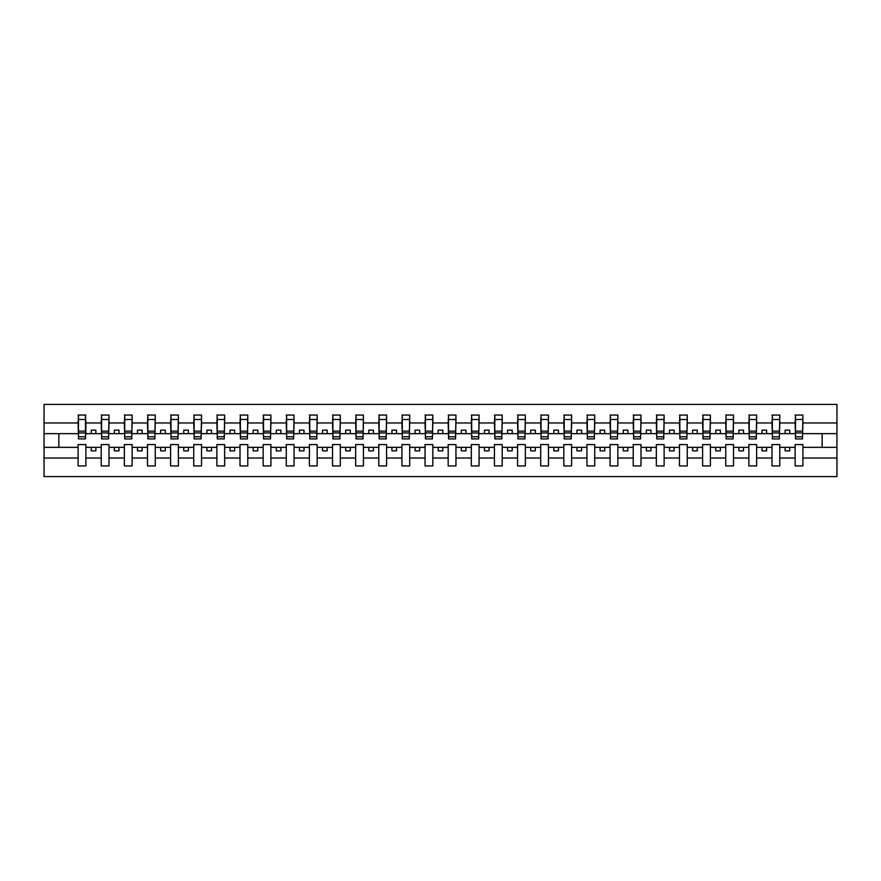 <?xml version="1.0" encoding="UTF-8"?>
<svg xmlns="http://www.w3.org/2000/svg" width="881" height="881" viewBox="0 0 881 881"><rect width="100%" height="100%" fill="white"/><g stroke="black" fill="none" stroke-linecap="round" stroke-linejoin="round"><path stroke-width="1.32" d="M795.136 458.032L779.773 458.032L779.773 444.575L771.998 444.575L771.998 458.032L756.647 458.032L756.647 444.575L748.872 444.575L748.872 458.032L733.51 458.032L733.51 444.575L725.746 444.575L725.746 458.032L710.383 458.032L710.383 444.575L702.609 444.575L702.609 458.032L687.257 458.032L687.257 444.575L679.482 444.575L679.482 458.032L664.12 458.032L664.12 444.575L656.345 444.575L656.345 458.032L640.994 458.032L640.994 444.575L633.219 444.575L633.219 458.032L617.856 458.032L617.856 444.575L610.093 444.575L610.093 458.032L594.73 458.032L594.73 444.575L586.955 444.575L586.955 458.032L571.604 458.032L571.604 444.575L563.829 444.575L563.829 458.032L548.467 458.032L548.467 444.575L540.703 444.575L540.703 458.032L525.34 458.032L525.34 444.575L517.565 444.575L517.565 458.032L502.214 458.032L502.214 444.575L494.439 444.575L494.439 458.032L479.077 458.032L479.077 444.575L471.313 444.575L471.313 458.032L455.951 458.032L455.951 444.575L448.176 444.575L448.176 458.032L432.824 458.032L432.824 444.575L425.049 444.575L425.049 458.032L409.687 458.032L409.687 444.575L401.923 444.575L401.923 458.032L386.561 458.032L386.561 444.575L378.786 444.575L378.786 458.032L363.435 458.032L363.435 444.575L355.66 444.575L355.66 458.032L340.297 458.032L340.297 444.575L332.533 444.575L332.533 458.032L317.171 458.032L317.171 444.575L309.396 444.575L309.396 458.032L294.045 458.032L294.045 444.575L286.27 444.575L286.27 458.032L270.908 458.032L270.908 444.575L263.144 444.575L263.144 458.032L247.781 458.032L247.781 444.575L240.006 444.575L240.006 458.032L224.655 458.032L224.655 444.575L216.88 444.575L216.88 458.032L201.518 458.032L201.518 444.575L193.743 444.575L193.743 458.032L178.391 458.032L178.391 444.575L170.617 444.575L170.617 458.032L155.254 458.032L155.254 444.575L147.49 444.575L147.49 458.032L132.128 458.032L132.128 444.575L124.353 444.575L124.353 458.032L109.002 458.032L109.002 444.575L101.227 444.575L101.227 458.032L85.864 458.032L85.864 444.575L78.101 444.575L78.101 458.032L44.05 458.032L44.05 476.588L836.95 476.588L836.95 458.032L802.899 458.032L802.899 465.939L795.136 465.939L795.136 447.35L785.136 447.35L785.136 450.863L789.761 450.863L789.761 447.35M802.899 458.032L802.899 444.575L795.136 444.575L795.136 447.35M771.998 458.032L771.998 465.939L779.773 465.939L779.773 458.032M748.872 458.032L748.872 465.939L756.647 465.939L756.647 458.032M725.746 458.032L725.746 465.939L733.51 465.939L733.51 458.032M702.609 458.032L702.609 465.939L710.383 465.939L710.383 458.032M679.482 458.032L679.482 465.939L687.257 465.939L687.257 458.032M656.345 458.032L656.345 465.939L664.12 465.939L664.12 458.032M633.219 458.032L633.219 465.939L640.994 465.939L640.994 458.032M610.093 458.032L610.093 465.939L617.856 465.939L617.856 458.032M586.955 458.032L586.955 465.939L594.73 465.939L594.73 458.032M563.829 458.032L563.829 465.939L571.604 465.939L571.604 458.032M540.703 458.032L540.703 465.939L548.467 465.939L548.467 458.032M517.565 458.032L517.565 465.939L525.34 465.939L525.34 458.032M494.439 458.032L494.439 465.939L502.214 465.939L502.214 458.032M471.313 458.032L471.313 465.939L479.077 465.939L479.077 458.032M448.176 458.032L448.176 465.939L455.951 465.939L455.951 458.032M425.049 458.032L425.049 465.939L432.824 465.939L432.824 458.032M401.923 458.032L401.923 465.939L409.687 465.939L409.687 458.032M378.786 458.032L378.786 465.939L386.561 465.939L386.561 458.032M355.66 458.032L355.66 465.939L363.435 465.939L363.435 458.032M332.533 458.032L332.533 465.939L340.297 465.939L340.297 458.032M309.396 458.032L309.396 465.939L317.171 465.939L317.171 458.032M286.27 458.032L286.27 465.939L294.045 465.939L294.045 458.032M263.144 458.032L263.144 465.939L270.908 465.939L270.908 458.032M240.006 458.032L240.006 465.939L247.781 465.939L247.781 458.032M216.88 458.032L216.88 465.939L224.655 465.939L224.655 458.032M193.743 458.032L193.743 465.939L201.518 465.939L201.518 458.032M170.617 458.032L170.617 465.939L178.391 465.939L178.391 458.032M147.49 458.032L147.49 465.939L155.254 465.939L155.254 458.032M124.353 458.032L124.353 465.939L132.128 465.939L132.128 458.032M101.227 458.032L101.227 465.939L109.002 465.939L109.002 458.032M795.499 436.778L802.536 436.778L802.536 438.925L795.499 438.925L795.499 415.061L795.136 422.968L779.773 422.968L779.399 436.425M795.499 436.425L795.136 422.968M772.373 436.778L779.399 436.778L779.399 438.925L772.373 438.925L772.373 415.061L771.998 422.968L756.647 422.968L756.272 436.425M772.373 436.425L771.998 422.968M749.235 436.778L756.272 436.778L756.272 438.925L749.235 438.925L749.235 415.061L748.872 422.968L733.51 422.968L733.146 436.425M749.235 436.425L748.872 422.968M726.109 436.778L733.146 436.778L733.146 438.925L726.109 438.925L726.109 415.061L725.746 422.968L710.383 422.968L710.009 436.425M726.109 436.425L725.746 422.968M702.983 436.778L710.009 436.778L710.009 438.925L702.983 438.925L702.983 415.061L702.609 422.968L687.257 422.968L686.883 436.425M702.983 436.425L702.609 422.968M679.846 436.778L686.883 436.778L686.883 438.925L679.846 438.925L679.846 415.061L679.482 422.968L664.12 422.968L663.756 436.425M679.846 436.425L679.482 422.968M656.719 436.778L663.756 436.778L663.756 438.925L656.719 438.925L656.719 415.061L656.345 422.968L640.994 422.968L640.619 436.425M656.719 436.425L656.345 422.968M633.593 436.778L640.619 436.778L640.619 438.925L633.593 438.925L633.593 415.061L633.219 422.968L617.856 422.968L617.493 436.425M633.593 436.425L633.219 422.968M610.456 436.778L617.493 436.778L617.493 438.925L610.456 438.925L610.456 415.061L610.093 422.968L594.73 422.968L594.367 436.425M610.456 436.425L610.093 422.968M587.33 436.778L594.367 436.778L594.367 438.925L587.33 438.925L587.33 415.061L586.955 422.968L571.604 422.968L571.229 436.425M587.33 436.425L586.955 422.968M564.203 436.778L571.229 436.778L571.229 438.925L564.203 438.925L564.203 415.061L563.829 422.968L548.467 422.968L548.103 436.425M564.203 436.425L563.829 422.968M541.066 436.778L548.103 436.778L548.103 438.925L541.066 438.925L541.066 415.061L540.703 422.968L525.34 422.968L524.966 436.425M541.066 436.425L540.703 422.968M517.94 436.778L524.966 436.778L524.966 438.925L517.94 438.925L517.94 415.061L517.565 422.968L502.214 422.968L501.84 436.425M517.94 436.425L517.565 422.968M494.814 436.778L501.84 436.778L501.84 438.925L494.814 438.925L494.814 415.061L494.439 422.968L479.077 422.968L478.713 436.425M494.814 436.425L494.439 422.968M471.676 436.778L478.713 436.778L478.713 438.925L471.676 438.925L471.676 415.061L471.313 422.968L455.951 422.968L455.576 436.425M471.676 436.425L471.313 422.968M448.55 436.778L455.576 436.778L455.576 438.925L448.55 438.925L448.55 415.061L448.176 422.968L432.824 422.968L432.45 436.425M448.55 436.425L448.176 422.968M425.424 436.778L432.45 436.778L432.45 438.925L425.424 438.925L425.424 415.061L425.049 422.968L409.687 422.968L409.324 436.425M425.424 436.425L425.049 422.968M402.287 436.778L409.324 436.778L409.324 438.925L402.287 438.925L402.287 415.061L401.923 422.968L386.561 422.968L386.186 436.425M402.287 436.425L401.923 422.968M379.16 436.778L386.186 436.778L386.186 438.925L379.16 438.925L379.16 415.061L378.786 422.968L363.435 422.968L363.06 436.425M379.16 436.425L378.786 422.968M356.034 436.778L363.06 436.778L363.06 438.925L356.034 438.925L356.034 415.061L355.66 422.968L340.297 422.968L339.934 436.425M356.034 436.425L355.66 422.968M332.897 436.778L339.934 436.778L339.934 438.925L332.897 438.925L332.897 415.061L332.533 422.968L317.171 422.968L316.797 436.425M332.897 436.425L332.533 422.968M309.771 436.778L316.797 436.778L316.797 438.925L309.771 438.925L309.771 415.061L309.396 422.968L294.045 422.968L293.67 436.425M309.771 436.425L309.396 422.968M286.633 436.778L293.67 436.778L293.67 438.925L286.633 438.925L286.633 415.061L286.27 422.968L270.908 422.968L270.544 436.425M286.633 436.425L286.27 422.968M263.507 436.778L270.544 436.778L270.544 438.925L263.507 438.925L263.507 415.061L263.144 422.968L247.781 422.968L247.407 436.425M263.507 436.425L263.144 422.968M240.381 436.778L247.407 436.778L247.407 438.925L240.381 438.925L240.381 415.061L240.006 422.968L224.655 422.968L224.281 436.425M240.381 436.425L240.006 422.968M217.244 436.778L224.281 436.778L224.281 438.925L217.244 438.925L217.244 415.061L216.88 422.968L201.518 422.968L201.154 436.425M217.244 436.425L216.88 422.968M194.117 436.778L201.154 436.778L201.154 438.925L194.117 438.925L194.117 415.061L193.743 422.968L178.391 422.968L178.017 436.425M194.117 436.425L193.743 422.968M170.991 436.778L178.017 436.778L178.017 438.925L170.991 438.925L170.991 415.061L170.617 422.968L155.254 422.968L154.891 436.425M170.991 436.425L170.617 422.968M147.854 436.778L154.891 436.778L154.891 438.925L147.854 438.925L147.854 415.061L147.49 422.968L132.128 422.968L131.765 436.425M147.854 436.425L147.49 422.968M124.728 436.778L131.765 436.778L131.765 438.925L124.728 438.925L124.728 415.061L124.353 422.968L109.002 422.968L108.627 436.425M124.728 436.425L124.353 422.968M101.601 436.778L108.627 436.778L108.627 438.925L101.601 438.925L101.601 415.061L101.227 422.968L85.864 422.968L85.501 415.061L85.501 438.925L78.464 438.925L78.464 432.945L85.501 432.945M101.601 436.425L101.227 422.968M78.101 458.032L78.101 465.939L85.864 465.939L85.864 458.032M78.464 432.945L78.464 415.061L78.101 422.968L44.05 422.968L44.05 404.412L836.95 404.412L836.95 422.968L802.899 422.968L802.536 436.425M78.464 436.425L78.101 422.968M795.136 415.061L802.899 415.061L802.899 422.968M771.998 415.061L779.773 415.061L779.773 422.968M748.872 415.061L756.647 415.061L756.647 422.968M725.746 415.061L733.51 415.061L733.51 422.968M702.609 415.061L710.383 415.061L710.383 422.968M679.482 415.061L687.257 415.061L687.257 422.968M656.345 415.061L664.12 415.061L664.12 422.968M633.219 415.061L640.994 415.061L640.994 422.968M610.093 415.061L617.856 415.061L617.856 422.968M586.955 415.061L594.73 415.061L594.73 422.968M563.829 415.061L571.604 415.061L571.604 422.968M540.703 415.061L548.467 415.061L548.467 422.968M517.565 415.061L525.34 415.061L525.34 422.968M494.439 415.061L502.214 415.061L502.214 422.968M471.313 415.061L479.077 415.061L479.077 422.968M448.176 415.061L455.951 415.061L455.951 422.968M425.049 415.061L432.824 415.061L432.824 422.968M401.923 415.061L409.687 415.061L409.687 422.968M378.786 415.061L386.561 415.061L386.561 422.968M355.66 415.061L363.435 415.061L363.435 422.968M332.533 415.061L340.297 415.061L340.297 422.968M309.396 415.061L317.171 415.061L317.171 422.968M286.27 415.061L294.045 415.061L294.045 422.968M263.144 415.061L270.908 415.061L270.908 422.968M240.006 415.061L247.781 415.061L247.781 422.968M216.88 415.061L224.655 415.061L224.655 422.968M193.743 415.061L201.518 415.061L201.518 422.968M170.617 415.061L178.391 415.061L178.391 422.968M147.49 415.061L155.254 415.061L155.254 422.968M124.353 415.061L132.128 415.061L132.128 422.968M101.227 415.061L109.002 415.061L109.002 422.968M78.101 415.061L85.864 415.061M785.136 447.35L779.773 447.35M795.136 433.65L789.761 433.65L789.761 430.137L785.136 430.137L785.136 433.65L779.773 433.65M785.136 433.65L789.761 433.65M766.635 450.863L766.635 447.35L762.01 447.35L762.01 450.863L766.635 450.863M762.01 447.35L756.647 447.35M771.998 447.35L766.635 447.35M771.998 433.65L766.635 433.65L766.635 430.137L762.01 430.137L762.01 433.65L756.647 433.65M762.01 433.65L766.635 433.65M743.509 450.863L743.509 447.35L738.884 447.35L738.884 450.863L743.509 450.863M738.884 447.35L733.51 447.35M748.872 447.35L743.509 447.35M748.872 433.65L743.509 433.65L743.509 430.137L738.884 430.137L738.884 433.65L733.51 433.65M738.884 433.65L743.509 433.65M720.372 450.863L720.372 447.35L715.746 447.35L715.746 450.863L720.372 450.863M715.746 447.35L710.383 447.35M725.746 447.35L720.372 447.35M725.746 433.65L720.372 433.65L720.372 430.137L715.746 430.137L715.746 433.65L710.383 433.65M715.746 433.65L720.372 433.65M697.245 450.863L697.245 447.35L692.62 447.35L692.62 450.863L697.245 450.863M692.62 447.35L687.257 447.35M702.609 447.35L697.245 447.35M702.609 433.65L697.245 433.65L697.245 430.137L692.62 430.137L692.62 433.65L687.257 433.65M692.62 433.65L697.245 433.65M674.119 450.863L674.119 447.35L669.483 447.35L669.483 450.863L674.119 450.863M669.483 447.35L664.12 447.35M679.482 447.35L674.119 447.35M679.482 433.65L674.119 433.65L674.119 430.137L669.483 430.137L669.483 433.65L664.12 433.65M669.483 433.65L674.119 433.65M650.982 450.863L650.982 447.35L646.357 447.35L646.357 450.863L650.982 450.863M646.357 447.35L640.994 447.35M656.345 447.35L650.982 447.35M656.345 433.65L650.982 433.65L650.982 430.137L646.357 430.137L646.357 433.65L640.994 433.65M646.357 433.65L650.982 433.65M627.856 450.863L627.856 447.35L623.23 447.35L623.23 450.863L627.856 450.863M623.23 447.35L617.856 447.35M633.219 447.35L627.856 447.35M633.219 433.65L627.856 433.65L627.856 430.137L623.23 430.137L623.23 433.65L617.856 433.65M623.23 433.65L627.856 433.65M604.718 450.863L604.718 447.35L600.093 447.35L600.093 450.863L604.718 450.863M600.093 447.35L594.73 447.35M610.093 447.35L604.718 447.35M610.093 433.65L604.718 433.65L604.718 430.137L600.093 430.137L600.093 433.65L594.73 433.65M600.093 433.65L604.718 433.65M581.592 450.863L581.592 447.35L576.967 447.35L576.967 450.863L581.592 450.863M576.967 447.35L571.604 447.35M586.955 447.35L581.592 447.35M586.955 433.65L581.592 433.65L581.592 430.137L576.967 430.137L576.967 433.65L571.604 433.65M576.967 433.65L581.592 433.65M558.466 450.863L558.466 447.35L553.841 447.35L553.841 450.863L558.466 450.863M553.841 447.35L548.467 447.35M563.829 447.35L558.466 447.35M563.829 433.65L558.466 433.65L558.466 430.137L553.841 430.137L553.841 433.65L548.467 433.65M553.841 433.65L558.466 433.65M535.329 450.863L535.329 447.35L530.703 447.35L530.703 450.863L535.329 450.863M530.703 447.35L525.34 447.35M540.703 447.35L535.329 447.35M540.703 433.65L535.329 433.65L535.329 430.137L530.703 430.137L530.703 433.65L525.34 433.65M530.703 433.65L535.329 433.65M512.202 450.863L512.202 447.35L507.577 447.35L507.577 450.863L512.202 450.863M507.577 447.35L502.214 447.35M517.565 447.35L512.202 447.35M517.565 433.65L512.202 433.65L512.202 430.137L507.577 430.137L507.577 433.65L502.214 433.65M507.577 433.65L512.202 433.65M489.076 450.863L489.076 447.35L484.451 447.35L484.451 450.863L489.076 450.863M484.451 447.35L479.077 447.35M494.439 447.35L489.076 447.35M494.439 433.65L489.076 433.65L489.076 430.137L484.451 430.137L484.451 433.65L479.077 433.65M484.451 433.65L489.076 433.65M465.939 450.863L465.939 447.35L461.314 447.35L461.314 450.863L465.939 450.863M461.314 447.35L455.951 447.35M471.313 447.35L465.939 447.35M471.313 433.65L465.939 433.65L465.939 430.137L461.314 430.137L461.314 433.65L455.951 433.65M461.314 433.65L465.939 433.65M442.813 450.863L442.813 447.35L438.187 447.35L438.187 450.863L442.813 450.863M438.187 447.35L432.824 447.35M448.176 447.35L442.813 447.35M448.176 433.65L442.813 433.65L442.813 430.137L438.187 430.137L438.187 433.65L432.824 433.65M438.187 433.65L442.813 433.65M419.686 450.863L419.686 447.35L415.061 447.35L415.061 450.863L419.686 450.863M415.061 447.35L409.687 447.35M425.049 447.35L419.686 447.35M425.049 433.65L419.686 433.65L419.686 430.137L415.061 430.137L415.061 433.65L409.687 433.65M415.061 433.65L419.686 433.65M396.549 450.863L396.549 447.35L391.924 447.35L391.924 450.863L396.549 450.863M391.924 447.35L386.561 447.35M401.923 447.35L396.549 447.35M401.923 433.65L396.549 433.65L396.549 430.137L391.924 430.137L391.924 433.65L386.561 433.65M391.924 433.65L396.549 433.65M373.423 450.863L373.423 447.35L368.798 447.35L368.798 450.863L373.423 450.863M368.798 447.35L363.435 447.35M378.786 447.35L373.423 447.35M378.786 433.65L373.423 433.65L373.423 430.137L368.798 430.137L368.798 433.65L363.435 433.65M368.798 433.65L373.423 433.65M350.297 450.863L350.297 447.35L345.671 447.35L345.671 450.863L350.297 450.863M345.671 447.35L340.297 447.35M355.66 447.35L350.297 447.35M355.66 433.65L350.297 433.65L350.297 430.137L345.671 430.137L345.671 433.65L340.297 433.65M345.671 433.65L350.297 433.65M327.159 450.863L327.159 447.35L322.534 447.35L322.534 450.863L327.159 450.863M322.534 447.35L317.171 447.35M332.533 447.35L327.159 447.35M332.533 433.65L327.159 433.65L327.159 430.137L322.534 430.137L322.534 433.65L317.171 433.65M322.534 433.65L327.159 433.65M304.033 450.863L304.033 447.35L299.408 447.35L299.408 450.863L304.033 450.863M299.408 447.35L294.045 447.35M309.396 447.35L304.033 447.35M309.396 433.65L304.033 433.65L304.033 430.137L299.408 430.137L299.408 433.65L294.045 433.65M299.408 433.65L304.033 433.65M280.907 450.863L280.907 447.35L276.282 447.35L276.282 450.863L280.907 450.863M276.282 447.35L270.908 447.35M286.27 447.35L280.907 447.35M286.27 433.65L280.907 433.65L280.907 430.137L276.282 430.137L276.282 433.65L270.908 433.65M276.282 433.65L280.907 433.65M257.77 450.863L257.77 447.35L253.144 447.35L253.144 450.863L257.77 450.863M253.144 447.35L247.781 447.35M263.144 447.35L257.77 447.35M263.144 433.65L257.77 433.65L257.77 430.137L253.144 430.137L253.144 433.65L247.781 433.65M253.144 433.65L257.77 433.65M234.643 450.863L234.643 447.35L230.018 447.35L230.018 450.863L234.643 450.863M230.018 447.35L224.655 447.35M240.006 447.35L234.643 447.35M240.006 433.65L234.643 433.65L234.643 430.137L230.018 430.137L230.018 433.65L224.655 433.65M230.018 433.65L234.643 433.65M211.517 450.863L211.517 447.35L206.881 447.35L206.881 450.863L211.517 450.863M206.881 447.35L201.518 447.35M216.88 447.35L211.517 447.35M216.88 433.65L211.517 433.65L211.517 430.137L206.881 430.137L206.881 433.65L201.518 433.65M206.881 433.65L211.517 433.65M188.38 450.863L188.38 447.35L183.755 447.35L183.755 450.863L188.38 450.863M183.755 447.35L178.391 447.35M193.743 447.35L188.38 447.35M193.743 433.65L188.38 433.65L188.38 430.137L183.755 430.137L183.755 433.65L178.391 433.65M183.755 433.65L188.38 433.65M165.254 450.863L165.254 447.35L160.628 447.35L160.628 450.863L165.254 450.863M160.628 447.35L155.254 447.35M170.617 447.35L165.254 447.35M170.617 433.65L165.254 433.65L165.254 430.137L160.628 430.137L160.628 433.65L155.254 433.65M160.628 433.65L165.254 433.65M142.116 450.863L142.116 447.35L137.491 447.35L137.491 450.863L142.116 450.863M137.491 447.35L132.128 447.35M147.49 447.35L142.116 447.35M147.49 433.65L142.116 433.65L142.116 430.137L137.491 430.137L137.491 433.65L132.128 433.65M137.491 433.65L142.116 433.65M118.99 450.863L118.99 447.35L114.365 447.35L114.365 450.863L118.99 450.863M114.365 447.35L109.002 447.35M124.353 447.35L118.99 447.35M124.353 433.65L118.99 433.65L118.99 430.137L114.365 430.137L114.365 433.65L109.002 433.65M114.365 433.65L118.99 433.65M95.864 450.863L95.864 447.35L91.239 447.35L91.239 450.863L95.864 450.863M91.239 447.35L85.864 447.35M101.227 447.35L95.864 447.35M101.227 433.65L95.864 433.65L95.864 430.137L91.239 430.137L91.239 433.65L85.864 433.65L85.864 422.968M91.239 433.65L95.864 433.65M85.864 433.65L85.501 436.425M78.101 447.35L44.05 447.35L44.05 422.968M44.05 458.032L44.05 447.35M78.101 433.65L44.05 433.65M836.95 458.032L836.95 422.968M58.851 447.35L58.851 433.65M836.95 433.65L822.149 433.65L822.149 447.35L802.899 447.35M836.95 447.35L822.149 447.35M822.149 433.65L802.899 433.65M78.464 431.139L85.501 431.139M109.002 415.061L108.627 436.778M101.601 432.945L108.627 432.945M101.601 431.139L108.627 431.139M132.128 415.061L131.765 436.778M124.728 432.945L131.765 432.945M124.728 431.139L131.765 431.139M155.254 415.061L154.891 436.778M147.854 432.945L154.891 432.945M147.854 431.139L154.891 431.139M178.391 415.061L178.017 436.778M170.991 432.945L178.017 432.945M170.991 431.139L178.017 431.139M201.518 415.061L201.154 436.778M194.117 432.945L201.154 432.945M194.117 431.139L201.154 431.139M224.655 415.061L224.281 436.778M217.244 432.945L224.281 432.945M217.244 431.139L224.281 431.139M247.781 415.061L247.407 436.778M240.381 432.945L247.407 432.945M240.381 431.139L247.407 431.139M270.908 415.061L270.544 436.778M263.507 432.945L270.544 432.945M263.507 431.139L270.544 431.139M294.045 415.061L293.67 436.778M286.633 432.945L293.67 432.945M286.633 431.139L293.67 431.139M317.171 415.061L316.797 436.778M309.771 432.945L316.797 432.945M309.771 431.139L316.797 431.139M340.297 415.061L339.934 436.778M332.897 432.945L339.934 432.945M332.897 431.139L339.934 431.139M363.435 415.061L363.06 436.778M356.034 432.945L363.06 432.945M356.034 431.139L363.06 431.139M386.561 415.061L386.186 436.778M379.16 432.945L386.186 432.945M379.16 431.139L386.186 431.139M409.687 415.061L409.324 436.778M402.287 432.945L409.324 432.945M402.287 431.139L409.324 431.139M432.824 415.061L432.45 436.778M425.424 432.945L432.45 432.945M425.424 431.139L432.45 431.139M455.951 415.061L455.576 436.778M448.55 432.945L455.576 432.945M448.55 431.139L455.576 431.139M479.077 415.061L478.713 436.778M471.676 432.945L478.713 432.945M471.676 431.139L478.713 431.139M502.214 415.061L501.84 436.778M494.814 432.945L501.84 432.945M494.814 431.139L501.84 431.139M525.34 415.061L524.966 436.778M517.94 432.945L524.966 432.945M517.94 431.139L524.966 431.139M548.467 415.061L548.103 436.778M541.066 432.945L548.103 432.945M541.066 431.139L548.103 431.139M571.604 415.061L571.229 436.778M564.203 432.945L571.229 432.945M564.203 431.139L571.229 431.139M594.73 415.061L594.367 436.778M587.33 432.945L594.367 432.945M587.33 431.139L594.367 431.139M617.856 415.061L617.493 436.778M610.456 432.945L617.493 432.945M610.456 431.139L617.493 431.139M640.994 415.061L640.619 436.778M633.593 432.945L640.619 432.945M633.593 431.139L640.619 431.139M664.12 415.061L663.756 436.778M656.719 432.945L663.756 432.945M656.719 431.139L663.756 431.139M687.257 415.061L686.883 436.778M679.846 432.945L686.883 432.945M679.846 431.139L686.883 431.139M710.383 415.061L710.009 436.778M702.983 432.945L710.009 432.945M702.983 431.139L710.009 431.139M733.51 415.061L733.146 436.778M726.109 432.945L733.146 432.945M726.109 431.139L733.146 431.139M756.647 415.061L756.272 436.778M749.235 432.945L756.272 432.945M749.235 431.139L756.272 431.139M779.773 415.061L779.399 436.778M772.373 432.945L779.399 432.945M772.373 431.139L779.399 431.139M802.899 415.061L802.536 436.778M795.499 432.945L802.536 432.945M795.499 431.139L802.536 431.139M78.464 436.778L85.501 436.778M78.464 419.499L85.501 419.499M101.601 419.499L108.627 419.499M124.728 419.499L131.765 419.499M147.854 419.499L154.891 419.499M170.991 419.499L178.017 419.499M194.117 419.499L201.154 419.499M217.244 419.499L224.281 419.499M240.381 419.499L247.407 419.499M263.507 419.499L270.544 419.499M286.633 419.499L293.67 419.499M309.771 419.499L316.797 419.499M332.897 419.499L339.934 419.499M356.034 419.499L363.06 419.499M379.16 419.499L386.186 419.499M402.287 419.499L409.324 419.499M425.424 419.499L432.45 419.499M448.55 419.499L455.576 419.499M471.676 419.499L478.713 419.499M494.814 419.499L501.84 419.499M517.94 419.499L524.966 419.499M541.066 419.499L548.103 419.499M564.203 419.499L571.229 419.499M587.33 419.499L594.367 419.499M610.456 419.499L617.493 419.499M633.593 419.499L640.619 419.499M656.719 419.499L663.756 419.499M679.846 419.499L686.883 419.499M702.983 419.499L710.009 419.499M726.109 419.499L733.146 419.499M749.235 419.499L756.272 419.499M772.373 419.499L779.399 419.499M795.499 419.499L802.536 419.499"/></g></svg>
